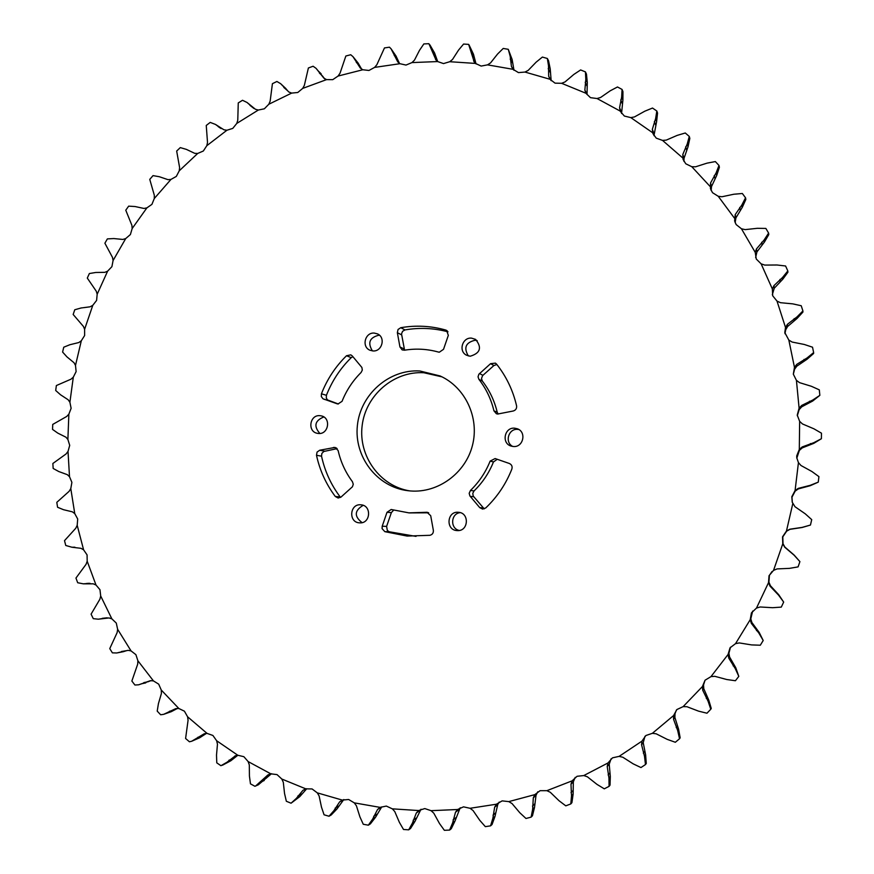 <?xml version="1.0" encoding="UTF-8"?>
<svg xmlns="http://www.w3.org/2000/svg" width="874" height="874" viewBox="0 0 874 874"><rect width="100%" height="100%" fill="white"/><g stroke="black" fill="none" stroke-linecap="round" stroke-linejoin="round"><path stroke-width="1.31" d="M409.742 490.893C379.972 486.152 358.264 456.097 362.142 425.704C365.627 395.267 393.846 370.882 423.868 372.75L441.971 376.847M410.616 490.969C438.158 493.144 465.449 473.205 472.452 445.434C479.651 417.728 465.285 387.193 440.081 375.951L419.848 370.98C389.159 369.057 360.405 394.371 357.379 425.562C353.948 456.72 377.033 486.96 407.655 490.664L410.616 490.969M372.411 350.889C367.441 342.816 369.56 337.593 378.759 335.234L379.567 335.31M372.903 350.933C382.047 351.883 385.937 337.473 377.513 333.901L374.301 333.081C365.004 332.142 361.301 346.923 370.008 350.245L372.903 350.933M468.344 355.937C463.482 347.754 465.711 342.532 475.019 340.259L477.204 340.652M470.157 356.231C480.35 353.216 482.164 347.601 475.598 339.385L471.523 338.129C462.39 337.2 458.227 351.184 466.443 355.172L470.157 356.231M512.765 446.45C504.396 442.419 508.504 428.326 517.736 429.374L518.806 429.516M513.311 446.505C523.264 447.652 526.825 431.964 517.342 428.773L514.666 428.184C504.418 427.047 501.206 443.38 511.159 446.09L513.311 446.505M456.971 530.573L457.408 530.594C468.617 531.392 469.633 512.754 458.413 512.295L458.358 512.295C446.92 510.973 445.467 530.092 456.971 530.573M359.433 522.838L359.749 522.86C370.707 523.755 371.865 505.259 360.886 504.822L360.842 504.811C349.72 503.522 348.234 522.39 359.433 522.838M336.982 403.766L338.009 403.974L342.051 401.33C346.421 390.372 352.768 380.758 361.082 372.488L362.317 370.106L361.902 367.484L352.277 355.937L350.791 354.855L346.508 355.74C335.463 366.599 327.105 379.283 321.435 393.792L321.337 396.588L322.965 398.773L337.353 403.875M404.575 350.19L401.527 333.901L402.564 331.301L404.979 329.924C419.444 327.422 433.788 328.056 447.991 331.825M399.942 346.956L402.149 349.884L404.498 350.201C415.948 348.333 427.266 348.955 438.442 352.058L439.316 352.211L443.522 349.316L448.329 335.343L446.581 330.416L445.664 330.022C430.871 325.86 415.904 325.084 400.784 327.706L398.052 329.476L397.353 332.688L399.942 346.956L404.149 348.966M498.169 414.036L497.219 412.211C494.455 400.674 489.506 390.296 482.339 381.053L481.476 378.54L482.59 375.623L493.886 365.54L496.858 364.48M493.93 410.835L496.377 413.741L497.699 414.036L513.257 410.998C515.791 410.19 516.895 408.464 516.578 405.809C512.962 390.307 506.297 376.421 496.585 364.13L495.427 363.136L490.576 363.671L478.876 374.225L478.034 376.814L478.919 379.36C486.141 388.69 491.155 399.178 493.93 410.835L497.219 412.211M484.229 508.865L473.205 496.028L472.768 493.362L474.014 490.969C482.524 482.71 489.003 473.042 493.471 461.942L497.273 459.287M479.717 507.608L482.579 509.083L485.747 507.947C497.251 496.956 505.959 483.999 511.858 469.065C512.568 466.476 511.727 464.607 509.334 463.482L495.121 458.555L490.139 461.101C485.638 472.31 479.083 482.087 470.485 490.434L469.174 493.307L469.895 495.94L479.717 507.608L483.147 507.958M426.086 512.306L408.923 512.874L391.17 509.498L386.996 512.306L382.211 526.235L382.08 528.628L384.833 531.665L407.142 536.068L429.877 535.303C432.401 534.648 433.559 532.987 433.351 530.321L430.707 515.715L426.971 512.273L426.086 512.306L427.834 512.437M409.393 512.907L428.664 512.798M416.024 536.385L389.225 531.763L387.313 530.452L386.614 526.388L391.366 512.601L393.639 510.132M318.486 433.482C328.504 434.629 331.301 417.98 321.435 415.915L319.906 415.674C309.724 414.56 307.167 431.548 317.262 433.307L318.486 433.482M340.576 497.404L340.161 496.924C331.006 484.753 324.8 471.162 321.534 456.173L321.872 453.409L323.828 451.476L337.156 448.624M335.288 496.465L338.14 498.038L341.068 497.022L352.441 486.774L353.271 484.218L352.43 481.683C345.481 472.353 340.707 461.953 338.118 450.503L335.026 447.412L319.687 450.241L317.076 452.077L316.497 455.288C319.797 470.431 326.057 484.163 335.288 496.465L340.161 496.924M702.401 686.571L702.751 690.296L708.093 701.221L710.781 709.251L711.25 708.421L708.77 700.107L703.799 688.767L703.526 684.976L705.056 680.212L702.401 686.571L683.129 706.629L676.891 709.535L673.581 715.555L652.375 733.319L645.886 735.515L641.986 741.108L619.12 756.371L612.466 757.845L608.02 762.947L583.799 775.555L577.069 776.287L572.131 780.843L546.873 790.675L540.132 790.675L534.779 794.641L508.788 801.611L502.135 800.879L496.432 804.211L470.037 808.286L463.526 806.844L457.561 809.51L431.068 810.679L424.786 808.57L418.624 810.548L392.339 808.843L386.352 806.079L380.059 807.368L354.276 802.856L348.639 799.491L342.302 800.092L339.604 801.917L333.835 810.755L329.006 816.24L331.235 814.95L336.982 808.953L343.427 800.06M342.302 800.092L317.306 792.86L312.073 788.938L305.758 788.84L302.917 790.347L296.362 798.366L291.064 803.206L299.749 796.651L306.708 788.774M305.758 788.84L281.81 779.029L277.036 774.604L270.809 773.829L267.859 774.987L255.645 785.977L254.924 786.283L250.467 783.847L249.429 776.046L249.308 764.947L248.14 761.571L243.868 756.687L237.804 755.256L235.467 755.77L226.956 762.259L220.936 765.711L216.774 762.838L216.512 755.07L217.462 744.167L216.643 740.737L212.906 735.46L207.062 733.395L204.221 733.778L191.646 741.261L189.418 741.775L185.594 738.486L188.074 720.252L187.593 716.789L184.425 711.185L178.853 708.508L175.805 708.617L163.646 714.342L160.663 714.768L157.211 711.119L158.423 703.657L161.406 693.475L161.264 690.023L158.686 684.145L153.453 680.912L150.426 680.671L138.627 684.801L134.924 685.019L131.865 681.043L137.688 664.174L137.884 660.755L135.907 654.67L131.056 650.911L128.096 650.332L116.799 652.976L112.396 652.856L109.763 648.606L117.116 632.645L117.64 629.313L116.286 623.075L111.85 618.836L108.988 617.94L98.325 619.196L93.267 618.65L91.082 614.149L99.865 599.258L100.707 596.013L99.964 589.699L95.998 585.023L93.267 583.821L83.336 583.832L77.688 582.74L75.962 578.053L86.056 564.331L87.192 561.228L87.072 554.892L83.598 549.833L81.02 548.326L71.941 547.233L65.769 545.485L64.512 540.656L75.776 528.246L77.196 525.296L77.699 519.003L74.76 513.606L72.356 511.825L63.518 509.706L57.575 507.27L56.799 502.342L69.112 491.33L70.794 488.577L71.897 482.372L69.505 476.701L67.309 474.658L58.787 471.545L53.161 468.453L52.866 463.482L66.085 453.945L68.019 451.41L69.712 445.369L67.888 439.469L65.921 437.186L57.804 433.122L52.538 429.407L52.735 424.425L66.708 416.461L68.86 414.156L71.122 408.322L69.898 402.258L68.161 399.768L60.546 394.786L55.696 390.492L56.373 385.543L70.958 379.207L73.307 377.153L76.125 371.592L75.492 365.419L74.028 362.732L66.97 356.898L62.6 352.058L63.747 347.207L69.844 344.738L78.791 342.553L81.315 340.762L84.636 335.518L84.614 329.301L83.423 326.439L73.165 314.476L74.771 309.757L81.053 307.987L90.12 306.807L92.786 305.321L96.599 300.427L97.178 294.221L96.282 291.228L87.302 278.085L89.356 273.54L95.747 272.48L104.847 272.338L107.633 271.137L111.905 266.668L113.085 260.518L112.495 257.415L104.891 243.212L107.371 238.897L113.806 238.558L122.841 239.443L125.725 238.558L130.401 234.538L132.171 228.518L131.898 225.339L125.769 210.208L128.664 206.144L135.077 206.537L143.937 208.449L146.887 207.881L151.934 204.352L154.294 198.518L154.327 195.284L149.76 179.378L153.037 175.619L159.363 176.734L167.972 179.651L170.954 179.421L176.319 176.417L179.246 170.812L179.607 167.568L176.668 151.038L180.295 147.608L186.402 149.388L194.727 153.343L197.721 153.442L203.347 151.005L206.81 145.696L207.509 142.462L206.253 125.463L210.208 122.404L215.517 124.447L223.973 129.8L226.934 130.237L232.779 128.391L236.767 123.431L237.772 120.241L238.263 102.924L242.513 100.281L247.025 102.466L255.437 109.272L258.343 110.037L264.352 108.802L268.821 104.246L270.153 101.144L272.415 83.685L276.905 81.479L280.641 83.685L288.857 91.999L291.665 93.092L297.783 92.491L302.699 88.394L304.349 85.39L308.391 67.975L313.1 66.238L316.071 68.347L323.915 78.19L326.603 79.61L332.765 79.654L338.074 76.049L340.03 73.187L345.864 56.002L350.736 54.745L352.976 56.646L360.285 68.03L362.808 69.756L368.948 70.466L374.618 67.396L376.858 64.72L384.473 47.928L389.465 47.185L391.028 48.747L397.768 61.901L399.942 63.704L405.995 65.069L411.96 62.589L414.484 60.109L419.487 50.353L423.846 43.919L428.905 43.7L435.951 59.913L437.623 61.562L443.522 63.584L449.739 61.715L452.514 59.476L458.533 50.124L463.57 44.061L468.639 44.377L474.243 62.021L475.456 63.42L481.148 66.074L487.539 64.862L490.554 62.895L497.557 54.057L503.227 48.441L508.264 49.305L510.176 56.231L511.454 66.533L513.06 69.319L518.457 72.608L524.979 72.061L528.191 70.379L536.133 62.163L542.393 57.072L547.342 58.482L548.501 65.703L548.686 76.278L549.997 79.272L555.045 83.15L561.611 83.303L565.008 81.938L573.825 74.443L580.631 69.942L585.427 71.886L585.82 79.326L584.859 90.055L585.853 93.223L590.485 97.67L597.029 98.522L600.58 97.495L610.194 90.82L617.492 86.974L622.069 89.443L621.665 97.014L619.557 107.775L620.322 111.38L624.364 116.045L630.809 117.608L634.469 116.93L644.804 111.195L652.517 108.048L656.833 111.02L655.609 118.645L652.343 129.308L652.922 133.613L656.265 138.158L662.536 140.408L666.272 140.113L677.23 135.372L685.282 132.99L689.28 136.442L687.226 144.013L682.802 154.458L683.097 159.461L685.784 163.788L691.804 166.715L695.562 166.803L707.044 163.143L715.358 161.57L718.985 165.459L716.112 172.899L710.551 182.983L710.453 188.686L712.518 192.684L718.231 196.279L721.979 196.748L733.854 194.236L742.343 193.493L745.544 197.797L741.862 204.997L735.22 214.589L734.619 220.969L736.137 224.563L741.447 228.77L745.151 229.622L757.299 228.311L765.864 228.431L768.607 233.085L764.138 239.968L756.447 248.937L755.234 252.357L756.283 259.054L761.134 263.85L764.739 265.084L777.041 264.997L785.595 265.991L787.824 270.951L782.601 277.408L773.938 285.645L772.354 288.955L772.692 295.773L777.008 301.093L780.482 302.699L792.784 303.868L801.229 305.736L802.911 310.947L797.001 316.901L787.441 324.276L785.508 327.444L784.786 332.568L788.84 340.084L792.128 342.051L804.288 344.465L812.525 347.197L813.639 352.583L807.084 357.947L796.749 364.371L794.466 367.342L793.319 374.148L796.422 380.332L799.502 382.637L811.389 386.286L819.309 389.859L819.845 395.354L812.711 400.063L801.698 405.438L799.098 408.169L797.241 415.084L799.644 421.355L802.474 423.956L813.934 428.817L821.462 433.176L821.396 438.726L813.77 442.703L802.201 446.942L799.306 449.411L796.727 455.867L796.76 457.736L798.443 462.619L800.977 465.503L811.891 471.501L818.927 476.625L818.261 482.142L810.231 485.321L798.224 488.38L795.078 490.543L791.822 496.694L792.237 502.222L795.012 506.734L805.249 513.814L811.717 519.626L810.46 525.045L802.114 527.393L789.823 529.207L786.458 531.042L782.547 536.811L782.776 543.781L784.655 547.124L794.095 555.198L799.907 561.621L794.171 555.099L784.863 547.058L783.028 543.759L782.798 536.865L786.666 531.152L789.976 529.327L802.135 527.492L810.46 525.045M796.815 458.195L799.371 450.416L802.223 447.903L813.716 443.391L821.396 438.726M792.314 502.441L791.964 497.186L795.198 491.101L798.301 488.916L810.198 485.715L818.261 482.142M782.776 543.781L773.534 570.383L769.033 575.704L768.519 582.652L770.027 586.159L778.559 595.128L783.672 602.088L778.745 594.746L770.387 585.689L768.923 582.193L769.426 575.321L772.037 571.498M768.519 582.652L756.491 608.075L751.443 612.871L750.198 619.71L751.323 623.337L758.861 633.082L763.21 640.5L759.189 632.437L751.88 622.496L750.799 618.847L752.645 611.09M750.198 619.71L735.537 643.635L730.03 647.842L728.053 654.495L728.796 658.188L735.263 668.599L738.803 676.367L735.755 667.703L729.582 656.997L728.905 653.249L730.522 647.175M673.581 715.555L673.548 719.258L677.7 730.577L679.535 738.759L680.158 737.787L678.595 729.255L674.881 717.445L675.023 713.643L676.421 710.005M641.986 741.108L641.56 744.746L644.509 756.316L645.482 764.553L646.268 763.461L645.624 754.819L643.22 742.681L644.957 736.301M608.02 762.947L607.222 766.476L608.959 778.155L609.08 786.349L610.03 785.158L610.314 776.505L609.222 764.204L611.068 758.829M572.131 780.843L570.984 784.229L571.509 795.875L570.798 803.927L571.924 802.649L573.125 794.116L573.333 781.793L575.19 777.379M534.779 794.641L533.304 797.842L532.648 809.313L531.119 817.124L532.441 815.803L534.517 807.467L536.024 795.274L537.783 791.778M496.432 804.211L494.651 807.194L492.849 818.359L490.554 825.854L492.051 824.499L494.979 816.469L497.743 804.539L499.185 802.07M457.561 809.51L455.507 812.241L452.601 822.991L449.586 830.082L451.279 828.705L454.993 821.068L460.216 807.751M418.624 810.548L416.308 813.006L412.375 823.21L408.693 829.83L410.572 828.465L415.03 821.298L421.006 809.248M380.059 807.368L377.535 809.521L372.641 819.091L368.358 825.176L370.412 823.843L375.558 817.223L381.73 806.899L377.535 809.521M711.141 190.532L711.502 186.566L716.724 175.434L719.4 167.262L718.985 165.459M735.143 222.673L735.919 217.866L742.299 207.324L745.839 199.447L745.544 197.797M755.639 257.513L756.939 251.887L764.422 242.054L768.781 234.582L768.607 233.085M772.332 294.669L774.255 288.234L782.765 279.254L787.9 272.262L787.824 270.951M784.961 333.704L785.715 329.771L787.627 326.483L797.055 318.464L802.922 312.073L802.911 310.947M793.33 374.214L794.586 369.243L796.837 366.173L807.073 359.236L813.607 353.511L813.639 352.583M797.306 415.784L799.164 409.622L801.731 406.814L812.667 401.046L819.845 395.354M362.087 522.63C354.036 516.348 354.396 510.58 363.169 505.336M459.243 530.452C449.913 528.628 450.755 513.399 460.227 512.645M319.862 433.46C313.526 426.13 314.848 420.623 323.828 416.964M338.347 403.985L327.564 399.975L326.308 398.074L326.417 395.299C332.033 380.955 340.303 368.402 351.228 357.652L352.888 356.658M329.006 816.24L324.079 814.797L321.49 807.161L319.13 795.995L317.306 792.86M368.358 825.176L363.267 824.269L359.902 816.84L356.428 805.817L354.276 802.856M728.053 654.495L710.977 676.618L705.067 680.201M792.794 503.599L786.458 531.042M798.443 462.619L795.078 490.543M799.644 421.355L799.306 449.411M796.422 380.332L799.098 408.169M788.84 340.084L794.466 367.342M777.008 301.093L785.508 327.444M761.134 263.85L772.354 288.955M741.447 228.77L755.234 252.357M718.231 196.279L734.379 218.074M691.804 166.715L710.103 186.479M662.536 140.408L682.725 157.932M630.809 117.608L652.627 132.717M597.029 98.522L620.201 111.085M561.611 83.303L585.853 93.223M524.979 72.061L549.997 79.272M487.539 64.862L513.06 69.319M449.739 61.715L475.456 63.42M411.96 62.589L437.623 61.562M374.618 67.396L399.942 63.704M338.074 76.049L362.808 69.756M302.699 88.394L326.603 79.61M268.821 104.246L291.665 93.092M236.767 123.431L258.343 110.037M206.81 145.696L226.934 130.237M179.246 170.812L197.721 153.442M154.294 198.518L170.954 179.421M132.171 228.518L146.887 207.881M113.085 260.518L125.725 238.558M97.178 294.221L107.633 271.137M84.614 329.301L92.786 305.321M75.492 365.419L81.315 340.762M69.898 402.258L73.307 377.153M67.888 439.469L68.86 414.156M69.505 476.701L68.019 451.41M74.76 513.606L70.794 488.577M83.598 549.833L77.196 525.296M95.998 585.023L87.192 561.228M111.85 618.836L100.707 596.013M131.056 650.911L117.64 629.313M153.453 680.912L137.884 660.755M178.853 708.508L161.264 690.023M207.062 733.395L187.593 716.789M237.804 755.256L216.643 740.737M270.809 773.829L248.14 761.571M291.064 803.206L286.344 801.261L284.542 793.494L283.307 782.306L281.81 779.029M258.3 784.808L271.519 773.709M222.411 765.242L230.758 760.806L237.881 755.245M191.646 741.261L199.676 737.765L206.439 733.395M163.646 714.342L171.249 711.687L177.455 708.421M138.627 684.801L151.126 680.628M116.799 652.965L123.365 651.687L126.391 650.704L121.399 651.512M98.325 619.196L107.229 617.809M83.336 583.832L90.044 583.34M221.144 128.565L215.517 124.447M253.995 108.507L247.025 102.466M283.81 87.433L287.622 90.743L285.59 88.296L280.641 83.685M325.325 79.556L316.071 68.347M361.639 69.133L358.067 62.983L352.976 56.646M399.473 63.409L396.02 56.023L391.028 48.747M437.732 61.65L434.618 53.063L429.855 44.814M476.046 63.933L473.457 54.188L469.054 44.956M513.988 70.281L512.131 59.454L508.264 49.305M551.155 80.692L550.227 68.882L548.544 60.732L547.342 58.482M584.859 90.055L587.022 94.468L587.295 82.429L586.454 74.093L585.427 71.886M621.556 113.489L622.9 100.018L622.933 91.573L622.069 89.443M653.96 135.667L656.625 121.519L657.543 113.063L656.833 111.02M683.96 161.428L684.025 158.303L688.035 146.734L689.837 138.376L689.28 136.442M799.907 561.621L798.082 566.887L789.517 568.362L777.084 568.908L773.534 570.383M783.672 602.088L781.29 607.113L772.605 607.703L760.172 606.982L756.491 608.075M763.21 640.5L760.304 645.22L751.607 644.914L739.317 642.925L735.537 643.635M738.803 676.367L735.416 680.737L726.807 679.535L714.812 676.312L710.977 676.618M710.781 709.251L706.968 713.217L698.544 711.141L686.964 706.716L683.129 706.629M679.535 738.759L675.34 742.266L667.201 739.36L656.177 733.799L652.375 733.319M645.482 764.553L640.959 767.558L633.191 763.854L622.834 757.245L619.12 756.371M609.08 786.349L604.284 788.829L596.975 784.371L587.383 776.8L583.799 775.555M570.798 803.927L565.795 805.85L559.01 800.715L550.292 792.281L546.873 790.675M531.119 817.124L525.984 818.49L519.79 812.733L512.022 803.545L508.788 801.611M490.554 825.854L485.332 826.651L479.782 820.347L473.031 810.515L470.037 808.286M449.586 830.082L444.353 830.3L439.502 823.548L433.799 813.191L431.068 810.679M408.693 829.83L403.504 829.481L399.385 822.347L394.786 811.596L392.339 808.843M389.225 531.763L384.833 531.665M343.832 799.557L339.604 801.917M306.206 788.709L302.917 790.347M270.208 773.96L267.859 774.987M236.188 755.54L234.789 756.065M751.88 622.496L751.323 623.337M729.582 656.997L728.796 658.188M703.799 688.767L702.751 690.296M674.881 717.445L673.548 719.258M643.22 742.681L641.56 744.746M609.222 764.204L607.222 766.476M573.333 781.793L570.984 784.229M536.024 795.274L533.304 797.842M497.743 804.539L494.651 807.194M458.959 809.553L455.507 812.241M420.143 810.318L416.308 813.006M375.558 817.223L372.641 819.091M376.978 814.175L373.69 816.272M415.03 821.298L412.375 823.21M416.155 818.108L413.151 820.238M454.993 821.068L452.601 822.991M455.78 817.758L453.071 819.91M494.979 816.469L492.849 818.359M495.416 813.071L493.002 815.191M534.517 807.467L532.648 809.313M534.593 804.036L532.474 806.09M573.125 794.116L571.509 795.875M572.841 790.686L571.006 792.652M610.314 776.505L608.959 778.155M609.67 773.119L608.118 774.954M645.624 754.819L644.509 756.316M644.619 751.509L643.34 753.191M678.595 729.255L677.7 730.577M677.23 726.076L676.203 727.55M708.77 700.107L708.093 701.221M707.066 697.102L706.279 698.348M735.755 667.703L735.263 668.599M733.734 664.906L733.166 665.901M759.189 632.437L758.861 633.082M756.873 629.892L756.48 630.602M813.716 443.391L813.77 442.703M810.395 444.309L810.438 443.533M802.223 447.903L802.201 446.942M812.667 401.046L812.711 400.063M809.455 402.335L809.499 401.221M801.731 406.814L801.698 405.438M807.073 359.236L807.084 357.947M804.036 360.864L804.025 359.422M796.837 366.173L796.749 364.371M797.055 318.464L797.001 316.901M794.204 320.419L794.116 318.66M787.627 326.483L787.441 324.276M782.765 279.254L782.601 277.408M780.143 281.504L779.947 279.44M774.255 288.234L773.938 285.645M764.422 242.054L764.138 239.968M762.062 244.578L761.724 242.229M756.939 251.887L756.447 248.937M742.299 207.324L741.862 204.997M740.234 210.077L739.721 207.466M735.919 217.866L735.22 214.589M716.724 175.434L716.112 172.899M714.954 178.383L714.255 175.532M711.502 186.566L710.551 182.983M688.035 146.734L687.226 144.013M686.593 149.836L685.675 146.788M684.025 158.303L682.802 154.458M656.625 121.519L655.609 118.645M655.522 124.742L654.364 121.508M653.85 133.383L652.343 129.308M622.9 100.018L621.665 97.014M622.146 103.329L620.726 99.942M621.381 112.047L619.557 107.775M587.295 82.429L585.82 79.326M586.88 85.772L585.198 82.276M550.227 68.882L548.501 65.703M550.161 72.236L548.206 68.653M551.09 80.616L548.686 76.278M512.131 59.454L510.176 56.231M512.404 62.775L510.187 59.137M513.442 69.756L511.454 66.533M473.457 54.188L471.25 50.943M474.058 57.433L471.556 53.784M475.095 63.059L473.577 60.863M434.618 53.063L432.16 49.829M435.536 56.209L432.761 52.56M436.465 60.535L435.492 59.268M396.02 56.023L393.322 52.833M397.244 59.039L394.207 55.433M358.067 62.983L355.139 59.847M359.585 65.823L356.275 62.294M321.14 73.787L317.983 70.739M322.921 76.453L319.36 73.012M285.59 88.296L282.215 85.357M251.745 106.311L248.172 103.493M253.973 108.496L249.964 105.35M219.931 127.604L216.162 124.938M220.324 128.107L218.129 126.555M74.858 547.211L71.963 547.233L74.858 547.211M88.689 583.493L84.068 583.766M89.039 583.308L86.592 583.45M104.301 618.442L99.767 618.945M107.098 617.809L102.269 618.333M123.365 651.687L118.94 652.408M145.75 682.889L141.446 683.807M148.667 681.589L143.817 682.627M171.249 711.687L167.098 712.802M174.046 710.081L169.359 711.338M199.676 737.765L195.678 739.054M202.309 735.875L197.808 737.328M230.758 760.806L226.956 762.259M233.205 758.643L228.912 760.271M264.221 780.526L260.616 782.121M266.461 778.1L262.397 779.892M299.749 796.651L296.362 798.366M301.738 793.996L297.925 795.919M336.982 808.953L333.835 810.755M338.708 806.09L335.146 808.111M321.534 456.173L316.497 455.288M336.435 448.001L333.497 447.412M319.687 450.241L324.691 451.181M391.366 512.601L386.996 512.306M382.211 526.235L386.614 526.388M493.471 461.942L490.139 461.101M470.485 490.434L474.014 490.969M473.708 496.782L470.179 496.301M493.886 365.54L490.576 363.671M479.487 373.548L482.907 375.307M482.339 381.053L478.919 379.36M400.784 327.706L404.979 329.924M447.368 331.017L445.664 330.022M401.581 334.851L397.353 332.688M321.435 393.792L326.417 395.299M351.228 357.652L346.508 355.74M328.744 400.642L323.795 399.178M258.289 784.808L255.645 785.977"/></g></svg>
